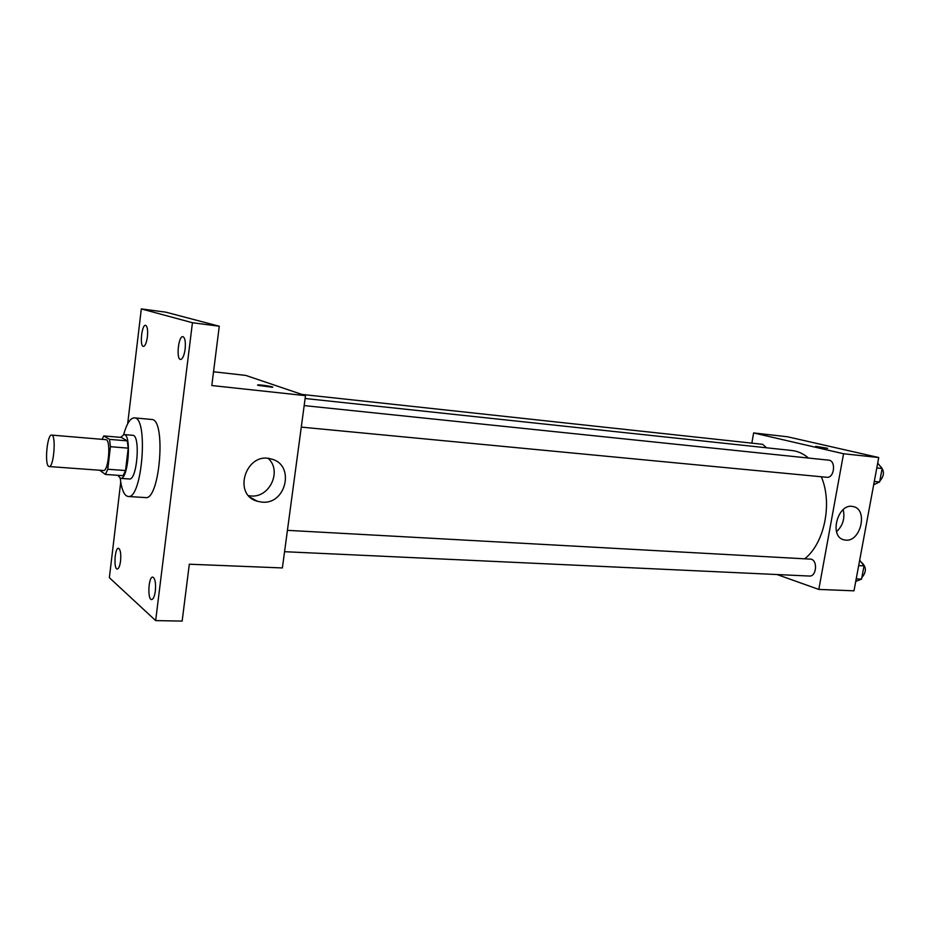 <?xml version="1.0" encoding="UTF-8"?>
<svg xmlns="http://www.w3.org/2000/svg" width="930" height="930" viewBox="0 0 930 930"><rect width="100%" height="100%" fill="white"/><g stroke="black" fill="none" stroke-linecap="round" stroke-linejoin="round"><path stroke-width="1.4" d="M48.604 466.337C44.408 463.907 47.291 433.973 51.615 435.089C56.393 434.659 53.801 467.732 49.151 466.558L48.604 466.337M51.615 435.089L105.834 439.646C111.182 439.274 108.636 471.708 103.416 470.51L49.151 466.558M103.765 435.926L121.295 437.425L127.259 440.878L128.212 448.144L125.538 470.557L107.764 469.255L110.426 446.691L109.531 439.379L103.765 435.926L102.091 439.332M107.764 469.255L105.404 474.428L99.661 470.243M125.538 470.557L123.109 475.695L105.404 474.428M117.796 475.311L120.575 478.369C128.27 480.113 131.886 434.043 124.016 434.566L120.656 437.379M124.016 434.566L132.734 435.31C140.732 434.81 137.129 480.74 129.305 478.985L120.575 478.369M128.212 448.144L110.426 446.691M127.259 440.878L109.531 439.379M123.655 434.566C126.782 423.534 130.34 417.965 134.315 417.861C148.695 416.849 142.185 499.724 128.154 496.481L126.306 495.795C123.318 493.446 121.295 487.611 120.226 478.311M134.315 417.861L151.59 419.465C166.4 418.512 159.937 500.84 145.464 497.585L128.154 496.481M185.128 349.18C184.14 355.69 182.606 359.12 180.536 359.468C175.979 359.457 178.455 335.579 182.908 336.648C185.035 337.706 185.779 341.88 185.128 349.18M155.345 591.062C154.566 596.409 153.334 599.246 151.637 599.559C147.266 599.943 148.451 576.449 152.764 577.112C155.124 578.309 155.984 582.959 155.345 591.062M120.563 560.999C119.842 566.056 118.749 568.73 117.261 569.032C113.507 569.358 114.774 547.63 118.459 548.27C120.447 549.351 121.144 553.594 120.563 560.999M147.393 336.834C146.51 342.891 145.173 346.088 143.383 346.425C139.488 346.448 141.767 324.349 145.568 325.314C147.382 326.267 147.986 330.103 147.393 336.834M120.737 482.112L109.368 577.693L155.659 620.601L192.44 322.722L141.325 308.911L127.666 423.813M155.659 620.601L182.152 621.089L189.313 564.219L282.383 567.939L305.505 395.645L211.808 385.531L219.271 326.232L165.924 312.189L141.325 308.911M305.505 395.645L245.787 375.418L213.54 371.768M219.271 326.232L192.44 322.722M261.993 502.13L257.389 501.282C231.803 494.562 246.357 450.864 271.455 459.083C295.24 464.616 286.335 504.816 261.993 502.13M258.005 385.322L257.831 384.95C260.098 384.532 275.327 386.961 272.397 387.275L258.005 385.322M257.552 385.067L257.831 384.95C259.749 384.578 273.083 386.566 272.664 387.171M268.235 458.467C282.278 470.871 269.619 498.12 250.763 495.957L248.717 495.713M305.121 398.493L791.837 450.492C797.812 451.155 803.357 453.666 808.496 458.048M821.318 476.765C832.71 503.165 824.503 543.213 804.845 558.674M284.557 551.699L809.379 576.042C816.319 576.832 818.016 560.964 811.181 559.174L287.428 530.344M301.832 394.413L762.67 444.319L766.518 447.783M304.168 405.596L828.549 460.141C836.361 460.513 834.419 478.45 826.7 477.276L301.285 427.114M777.062 574.542L818.807 589.422L843.557 453.747L753.625 432.938L751.847 443.145M818.807 589.422L853.996 590.829L878.734 457.537L787.559 436.786L753.625 432.938M878.734 457.537L843.557 453.747M845.754 540.132L844.208 539.9C828.479 537.052 837.837 502.281 853.205 506.594C868.271 509.117 860.924 541.969 845.754 540.132M817.307 446.83L827.572 448.353L817.307 446.83M815.738 446.33L827.654 448.307M843.185 509.64C845.138 518.219 842.917 525.578 836.535 531.727M855.74 581.424L861.564 579.111L864.028 565.87L859.68 560.197M861.564 579.111L856.216 578.855M864.028 565.87L858.681 565.591M861.017 561.952C866.528 566.521 866.795 571.729 861.843 577.577M873.677 484.751L879.629 481.961L882.14 468.488L877.688 463.163M879.629 481.961L874.293 481.449M882.14 468.488L876.792 467.941M879.908 465.825C884.628 470.487 884.593 475.555 879.803 481.043M250.542 497.504L257.389 501.282M843.15 539.574L844.208 539.9"/></g></svg>
